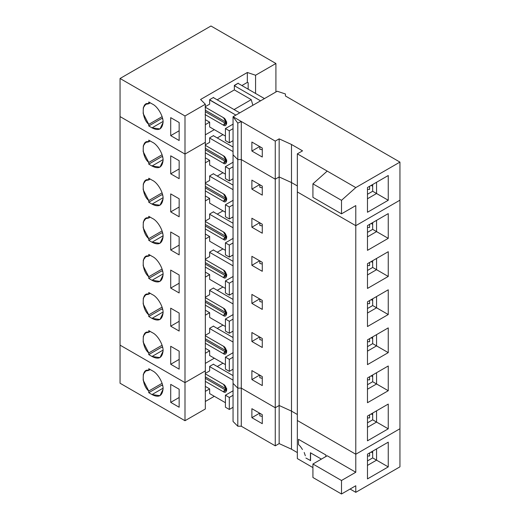 <?xml version="1.0" encoding="UTF-8"?>
<svg xmlns="http://www.w3.org/2000/svg" width="520" height="520" viewBox="0 0 520 520"><rect width="100%" height="100%" fill="white"/><g stroke="black" fill="none" stroke-linecap="round" stroke-linejoin="round"><path stroke-width="0.78" d="M226.714 159.906C226.59 161.194 225.94 161.571 224.77 161.031L226.064 160.284L226.629 160.511L226.064 160.284L224.77 161.031L226.148 161.167L226.629 160.511M152.64 142.363L152.009 142.019L152.64 142.363C157.885 144.814 163.696 155.097 163.04 160.751C162.136 167.615 158.457 169.37 152.009 166.017L148.759 164.138L148.759 162.461C141.362 156.52 141.362 139.224 148.759 141.823L148.759 140.147L152.009 142.019L148.759 140.147L148.759 141.823L145.75 142.454L143.305 145.763L143.175 151.6L148.759 162.461L148.759 164.138L161.746 156.644L162.715 157.203L161.746 156.644L148.759 164.138L152.009 166.017L163.026 159.653L152.009 166.017L159.998 167.128L163.04 160.751C163.696 155.097 157.885 144.814 152.64 142.363M226.714 197.997C226.59 199.284 225.94 199.661 224.77 199.128L226.064 198.374L226.629 198.601L226.064 198.374L224.77 199.128L226.148 199.264L226.629 198.601M152.64 180.453L152.009 180.115L152.64 180.453C157.885 182.91 163.696 193.186 163.04 198.848C162.136 205.706 158.457 207.461 152.009 204.107L148.759 202.234L148.759 200.551C141.362 194.617 141.362 177.32 148.759 179.92L148.759 178.237L152.009 180.115L148.759 178.237L148.759 179.92L145.75 180.544L143.305 183.859L143.175 189.696L148.759 200.551L148.759 202.234L161.746 194.733L162.715 195.292L161.746 194.733L148.759 202.234L152.009 204.107L163.026 197.743L152.009 204.107L159.998 205.225L163.04 198.848C163.696 193.186 157.885 182.91 152.64 180.453M226.714 236.093C226.59 237.38 225.94 237.75 224.77 237.218L226.064 236.47L226.629 236.697L226.064 236.47L224.77 237.218L226.148 237.354L226.629 236.697M152.64 218.55L152.009 218.205L152.64 218.55C157.885 221 163.696 231.276 163.04 236.938C162.136 243.802 158.457 245.557 152.009 242.203L148.759 240.325L148.759 238.647C141.362 232.707 141.362 215.41 148.759 218.01L148.759 216.333L152.009 218.205L148.759 216.333L148.759 218.01L145.75 218.634L143.305 221.949L143.175 227.786L148.759 238.647L148.759 240.325L161.746 232.83L162.715 233.389L161.746 232.83L148.759 240.325L152.009 242.203L163.026 235.839L152.009 242.203L159.998 243.315L163.04 236.938C163.696 231.276 157.885 221 152.64 218.55M226.714 274.183C226.59 275.47 225.94 275.847 224.77 275.308L226.064 274.56L226.629 274.788L226.064 274.56L224.77 275.308L226.148 275.444L226.629 274.788M152.64 256.639L152.009 256.295L152.64 256.639C157.885 259.09 163.696 269.373 163.04 275.028C162.136 281.892 158.457 283.647 152.009 280.293L148.759 278.421L148.759 276.738C141.362 270.797 141.362 253.5 148.759 256.1L148.759 254.423L152.009 256.295L148.759 254.423L148.759 256.1L145.75 256.731L143.305 260.046L143.175 265.882L148.759 276.738L148.759 278.421L161.746 270.92L162.715 271.479L161.746 270.92L148.759 278.421L152.009 280.293L163.026 273.93L152.009 280.293L159.998 281.405L163.04 275.028C163.696 269.373 157.885 259.09 152.64 256.639M226.714 312.28C226.59 313.56 225.94 313.937 224.77 313.404L226.064 312.65L226.629 312.884L226.064 312.65L224.77 313.404L226.148 313.541L226.629 312.884M152.64 294.73L152.009 294.392L152.64 294.73C157.885 297.187 163.696 307.463 163.04 313.125C162.136 319.982 158.457 321.737 152.009 318.383L148.759 316.511L148.759 314.834C141.362 308.893 141.362 291.596 148.759 294.197L148.759 292.513L152.009 294.392L148.759 292.513L148.759 294.197L145.75 294.82L143.305 298.136L143.175 303.972L148.759 314.834L148.759 316.511L161.746 309.01L162.715 309.569L161.746 309.01L148.759 316.511L152.009 318.383L163.026 312.019L152.009 318.383L159.998 319.501L163.04 313.125C163.696 307.463 157.885 297.187 152.64 294.73M226.714 350.37C226.59 351.656 225.94 352.027 224.77 351.494L226.064 350.747L226.629 350.974L226.064 350.747L224.77 351.494L226.148 351.631L226.629 350.974M152.64 332.826L152.009 332.481L152.64 332.826C157.885 335.276 163.696 345.553 163.04 351.215C163.696 345.553 157.885 335.276 152.64 332.826M399.945 428.74L355.784 454.24L297.343 420.491L355.784 454.24L399.945 428.74L399.945 200.187L399.945 428.74L355.784 454.24L355.784 225.68L355.784 472.257L341.497 480.5L341.497 494L355.784 485.751L355.784 492.329L350.09 489.041L355.784 492.329L399.945 466.837L355.784 492.329L355.784 485.751L341.497 494L312.923 477.503L312.923 464.009L341.497 480.5L355.784 472.257L327.21 455.76L312.923 464.009L327.21 455.76L355.784 472.257L355.784 454.24L297.343 420.491L297.343 191.939L297.343 458.588L312.923 467.584L297.343 458.588L297.343 420.491L355.784 454.24L399.945 428.74L399.945 466.837L399.945 428.74M297.343 414.499L291.493 411.119L279.156 405.496L275.262 407.745L241.286 388.128L237.803 388.128L233.051 383.376L237.803 388.128L237.803 159.575L233.051 154.823L233.051 383.376L233.051 154.823L237.803 159.575L237.803 388.128L241.286 388.128L275.262 407.745L275.262 179.192L241.286 159.575L241.286 388.128L241.286 159.575L237.803 159.575L241.286 159.575L275.262 179.192L275.262 407.745L279.156 405.496L279.156 176.943L275.262 179.192L279.156 176.943L279.156 405.496L291.493 411.119L297.343 414.499L291.493 411.119L291.493 182.566L291.493 449.215L279.156 443.593L275.262 445.841L241.286 426.225L237.803 426.225L233.051 421.466L237.803 426.225L237.803 388.128L233.051 383.376L233.051 421.466L233.051 383.376L237.803 388.128L237.803 426.225L241.286 426.225L275.262 445.841L275.262 407.745L241.286 388.128L241.286 426.225L241.286 388.128L237.803 388.128L241.286 388.128L275.262 407.745L275.262 445.841L279.156 443.593L279.156 405.496L275.262 407.745L279.156 405.496L279.156 443.593L291.493 449.215L297.343 452.589L291.493 449.215L291.493 411.119L279.156 405.496L291.493 411.119L297.343 414.499M170.709 346.281L170.709 364.273L179.153 359.404L170.709 364.273L179.153 369.148L179.153 351.156L170.709 346.281L179.153 351.156L179.153 369.148L170.709 364.273L170.709 346.281M205.335 353.281L209.644 350.792L205.335 348.303L209.644 350.792L205.335 353.281M209.644 328.296L213.571 326.034L209.644 328.296M222.963 325.111L217.25 328.406L222.963 325.111M209.644 317.421L209.644 312.702L205.335 315.192L209.644 312.702L205.335 310.213L209.644 312.702L209.644 317.421L225.42 326.521L209.644 317.421M205.335 335.283L209.644 332.8L209.644 328.517L233.051 342.03L209.644 328.517L209.644 332.8L205.335 335.283M184.997 154.076L184.997 382.629L205.335 370.884L205.335 142.331L184.997 154.076L120.055 116.584L120.055 345.137L120.055 116.584L184.997 154.076L205.335 142.331L205.335 370.884L184.997 382.629L120.055 345.137L184.997 382.629L184.997 154.076L120.055 116.584L184.997 154.076L205.335 142.331L184.997 154.076L184.997 115.98L184.997 154.076M214.311 358.202L205.335 363.389L214.311 358.202M209.644 355.511L209.644 350.792L209.644 355.511L225.42 364.618L209.644 355.511M162.078 345.235L148.759 352.924L148.759 354.601L161.746 347.106L148.759 354.601L152.009 356.479L163.026 350.116L152.009 356.479L159.998 357.591L163.04 351.215C162.136 358.079 158.457 359.834 152.009 356.479L148.759 354.601L148.759 352.924C141.362 346.983 141.362 329.687 148.759 332.286L148.759 330.61L152.009 332.481L148.759 330.61L148.759 332.286L145.75 332.911L143.305 336.226L143.175 342.062L148.759 352.924L162.078 345.235M162.715 347.666L161.746 347.106L162.715 347.666M179.153 331.058L170.709 326.183L170.709 308.185L179.153 313.06L179.153 331.058L179.153 313.06L170.709 308.185L170.709 326.183L179.153 321.308L170.709 326.183L179.153 331.058M179.153 292.962L170.709 288.093L170.709 270.094L179.153 274.969L179.153 292.962L179.153 274.969L170.709 270.094L170.709 288.093L179.153 283.218L170.709 288.093L179.153 292.962M179.153 254.872L170.709 249.997L170.709 232.005L179.153 236.873L179.153 254.872L179.153 236.873L170.709 232.005L170.709 249.997L179.153 245.122L170.709 249.997L179.153 254.872M179.153 216.781L170.709 211.906L170.709 193.908L179.153 198.783L179.153 216.781L179.153 198.783L170.709 193.908L170.709 211.906L179.153 207.031L170.709 211.906L179.153 216.781M179.153 178.685L170.709 173.817L170.709 155.818L179.153 160.693L179.153 178.685L179.153 160.693L170.709 155.818L170.709 173.817L179.153 168.942L170.709 173.817L179.153 178.685M150.215 331.448L148.759 332.286L150.215 331.448M162.078 307.144L148.759 314.834L162.078 307.144M223.47 353.743L226.714 351.871L223.47 346.242L205.335 335.777L223.47 346.242C225.004 346.918 226.083 348.79 226.714 351.871C226.083 354.218 225.004 354.841 223.47 353.743L224.77 351.494L223.47 353.743L205.335 343.272L223.47 353.743M224.77 351.494L205.335 340.275L224.77 351.494M226.064 350.747L205.335 338.774L226.064 350.747M233.051 337.532L213.356 326.157L233.051 337.532M259.838 375.18L259.838 377.741L262.275 378.339L259.838 377.741L259.838 375.18M225.42 357.116L225.42 369.115L229.314 371.365L229.314 359.365L225.42 357.116L233.207 352.619L225.42 357.116L229.314 359.365L229.314 371.365L225.42 369.115L225.42 357.116M233.051 369.207L229.314 371.365L233.051 369.207M233.051 357.207L229.314 359.365L233.051 357.207M369.61 414.837L369.61 417.937L367.471 417.892L369.61 417.937L369.61 414.837M251.882 370.591L262.275 376.591L262.275 385.587L251.882 379.587L251.882 370.591L251.882 379.587L259.649 375.076L251.882 379.587L262.275 385.587L262.275 376.591L251.882 370.591M251.882 332.501L262.275 338.5L262.275 347.497L251.882 341.497L251.882 332.501L251.882 341.497L259.649 336.986L251.882 341.497L262.275 347.497L262.275 338.5L251.882 332.501M251.882 294.405L262.275 300.404L262.275 309.406L251.882 303.407L251.882 294.405L251.882 303.407L259.649 298.889L251.882 303.407L262.275 309.406L262.275 300.404L251.882 294.405M251.882 256.315L262.275 262.314L262.275 271.31L251.882 265.311L251.882 256.315L251.882 265.311L259.649 260.8L251.882 265.311L262.275 271.31L262.275 262.314L251.882 256.315M251.882 218.225L262.275 224.224L262.275 233.22L251.882 227.221L251.882 218.225L251.882 227.221L259.649 222.709L251.882 227.221L262.275 233.22L262.275 224.224L251.882 218.225M251.882 180.128L262.275 186.128L262.275 195.13L251.882 189.131L251.882 180.128L251.882 189.131L259.649 184.613L251.882 189.131L262.275 195.13L262.275 186.128L251.882 180.128M399.945 200.187L355.784 225.68L297.343 191.939L355.784 225.68L399.945 200.187L355.784 225.68L297.343 191.939L297.343 153.849L302.536 150.845L291.493 144.476L279.156 138.853L275.262 141.102L275.262 179.192L241.286 159.575L237.803 159.575L233.051 154.823L237.803 159.575L237.803 123.13L241.286 121.485L233.051 116.734L237.803 123.13L233.051 116.734L233.051 154.823L233.051 116.734L241.286 121.485L237.803 123.13L237.803 159.575L241.286 159.575L241.286 121.485L275.262 141.102L279.156 138.853L279.156 176.943L291.493 182.566L279.156 176.943L275.262 179.192L279.156 176.943L279.156 138.853L291.493 144.476L291.493 182.566L297.343 185.939L291.493 182.566L279.156 176.943L291.493 182.566L291.493 144.476L302.536 150.845L297.343 153.849L297.343 191.939L355.784 225.68L355.784 205.589L341.497 213.837L341.497 200.337L312.923 183.839L312.923 197.34L341.497 213.837L312.923 197.34L312.923 183.839L327.21 171.093L297.343 153.849L327.21 171.093L312.923 183.839L341.497 200.337L355.784 187.59L327.21 171.093L355.784 187.59L399.945 162.097L285.441 95.992L285.441 93.984L277.206 91.234L233.051 116.734L277.206 91.234L285.441 93.984L285.441 95.992L399.945 162.097L399.945 200.187L399.945 162.097L355.784 187.59L341.497 200.337L341.497 213.837L355.784 205.589L355.784 225.68L399.945 200.187M388.251 404.072L388.251 428.818L367.471 440.817L367.471 416.072L388.251 404.072L376.565 410.82L376.565 422.071L388.251 428.818L388.251 404.072L367.471 416.072L388.251 404.072M388.251 365.982L388.251 390.728L367.471 402.721L367.471 377.975L388.251 365.982L376.565 372.729L376.565 383.975L388.251 390.728L388.251 365.982L367.471 377.975L388.251 365.982M388.251 327.886L388.251 352.632L367.471 364.631L367.471 339.885L388.251 327.886L376.565 334.633L376.565 345.885L388.251 352.632L388.251 327.886L367.471 339.885L388.251 327.886M388.251 289.796L388.251 314.542L367.471 326.541L367.471 301.795L388.251 289.796L376.565 296.543L376.565 307.794L388.251 314.542L388.251 289.796L367.471 301.795L388.251 289.796M388.251 251.706L388.251 276.445L367.471 288.444L367.471 263.699L388.251 251.706L376.565 258.453L376.565 269.698L388.251 276.445L388.251 251.706L367.471 263.699L388.251 251.706M388.251 213.609L388.251 238.355L367.471 250.354L367.471 225.608L388.251 213.609L376.565 220.357L376.565 231.608L388.251 238.355L388.251 213.609L367.471 225.608L388.251 213.609M371.183 413.926L372.671 414.817L371.183 413.926M367.471 416.072L367.471 440.817L388.251 428.818L376.565 422.071L367.471 427.317L376.565 422.071L376.565 410.82L367.471 416.072M372.671 413.069L372.671 419.822L376.565 422.071L372.671 419.822L367.471 422.819L372.671 419.822L372.671 413.069M209.644 290.206L213.571 287.944L209.644 290.206M222.963 287.014L217.25 290.316L222.963 287.014M209.644 279.325L209.644 274.606L205.335 277.095L209.644 274.606L205.335 272.123L209.644 274.606L209.644 279.325L225.42 288.431L209.644 279.325M205.335 297.193L209.644 294.704L209.644 290.427L233.051 303.933L209.644 290.427L209.644 294.704L205.335 297.193M150.215 293.351L148.759 294.197L150.215 293.351M162.078 269.048L148.759 276.738L162.078 269.048M223.47 315.653L226.714 313.775L223.47 308.152L205.335 297.681L223.47 308.152C225.004 308.828 226.083 310.7 226.714 313.775C226.083 316.127 225.004 316.752 223.47 315.653L224.77 313.404L223.47 315.653L205.335 305.182L223.47 315.653M224.77 313.404L205.335 302.185L224.77 313.404M226.064 312.65L205.335 300.683L226.064 312.65M233.051 299.436L213.356 288.067L233.051 299.436M259.838 337.09L259.838 339.644L262.275 340.249L259.838 339.644L259.838 337.09M225.42 319.026L225.42 331.026L229.314 333.275L229.314 321.276L225.42 319.026L233.207 314.529L225.42 319.026L229.314 321.276L229.314 333.275L225.42 331.026L225.42 319.026M233.051 331.117L229.314 333.275L233.051 331.117M233.051 319.118L229.314 321.276L233.051 319.118M369.61 376.747L369.61 379.841L367.471 379.795L369.61 379.841L369.61 376.747M371.183 375.837L372.671 376.721L371.183 375.837M367.471 377.975L367.471 402.721L388.251 390.728L376.565 383.975L367.471 389.226L376.565 383.975L376.565 372.729L367.471 377.975M372.671 374.978L372.671 381.726L376.565 383.975L372.671 381.726L367.471 384.728L372.671 381.726L372.671 374.978M209.644 252.116L213.571 249.847L209.644 252.116M222.963 248.924L217.25 252.219L222.963 248.924M209.644 241.234L209.644 236.516L205.335 239.005L209.644 236.516L205.335 234.026L209.644 236.516L209.644 241.234L225.42 250.341L209.644 241.234M205.335 259.103L209.644 256.614L209.644 252.33L233.051 265.844L209.644 252.33L209.644 256.614L205.335 259.103M150.215 255.261L148.759 256.1L150.215 255.261M162.078 230.958L148.759 238.647L162.078 230.958M223.47 277.557L226.714 275.685L223.47 270.062L205.335 259.591L223.47 270.062C225.004 270.731 226.083 272.61 226.714 275.685C226.083 278.031 225.004 278.655 223.47 277.557L224.77 275.308L223.47 277.557L205.335 267.092L223.47 277.557M224.77 275.308L205.335 264.089L224.77 275.308M226.064 274.56L205.335 262.587L226.064 274.56M233.051 261.346L213.356 249.971L233.051 261.346M259.838 299L259.838 301.555L262.275 302.159L259.838 301.555L259.838 299M225.42 280.93L225.42 292.929L229.314 295.178L229.314 283.186L225.42 280.93L233.207 276.432L225.42 280.93L229.314 283.186L229.314 295.178L225.42 292.929L225.42 280.93M233.051 293.02L229.314 295.178L233.051 293.02M233.051 281.028L229.314 283.186L233.051 281.028M369.61 338.656L369.61 341.75L367.471 341.705L369.61 341.75L369.61 338.656M371.183 337.74L372.671 338.631L371.183 337.74M367.471 339.885L367.471 364.631L388.251 352.632L376.565 345.885L367.471 351.13L376.565 345.885L376.565 334.633L367.471 339.885M372.671 336.888L372.671 343.635L376.565 345.885L372.671 343.635L367.471 346.632L372.671 343.635L372.671 336.888M209.644 214.019L213.571 211.757L209.644 214.019M222.963 210.834L217.25 214.13L222.963 210.834M209.644 203.144L209.644 198.425L205.335 200.915L209.644 198.425L205.335 195.936L209.644 198.425L209.644 203.144L225.42 212.244L209.644 203.144M205.335 221.006L209.644 218.517L209.644 214.24L233.051 227.754L209.644 214.24L209.644 218.517L205.335 221.006M150.215 217.172L148.759 218.01L150.215 217.172M162.078 192.862L148.759 200.551L162.078 192.862M223.47 239.467L226.714 237.594L223.47 231.966L205.335 221.5L223.47 231.966C225.004 232.642 226.083 234.514 226.714 237.594C226.083 239.941 225.004 240.565 223.47 239.467L224.77 237.218L223.47 239.467L205.335 228.995L223.47 239.467M224.77 237.218L205.335 225.999L224.77 237.218M226.064 236.47L205.335 224.497L226.064 236.47M233.051 223.256L213.356 211.881L233.051 223.256M259.838 260.904L259.838 263.458L262.275 264.062L259.838 263.458L259.838 260.904M225.42 242.84L225.42 254.839L229.314 257.088L229.314 245.089L225.42 242.84L233.207 238.342L225.42 242.84L229.314 245.089L229.314 257.088L225.42 254.839L225.42 242.84M233.051 254.93L229.314 257.088L233.051 254.93M233.051 242.931L229.314 245.089L233.051 242.931M369.61 300.56L369.61 303.661L367.471 303.615L369.61 303.661L369.61 300.56M371.183 299.65L372.671 300.534L371.183 299.65M367.471 301.795L367.471 326.541L388.251 314.542L376.565 307.794L367.471 313.04L376.565 307.794L376.565 296.543L367.471 301.795M372.671 298.792L372.671 305.539L376.565 307.794L372.671 305.539L367.471 308.542L372.671 305.539L372.671 298.792M209.644 175.929L213.571 173.661L209.644 175.929M222.963 172.738L217.25 176.04L222.963 172.738M209.644 165.048L209.644 160.329L205.335 162.819L209.644 160.329L205.335 157.84L209.644 160.329L209.644 165.048L225.42 174.155L209.644 165.048M205.335 182.917L209.644 180.427L209.644 176.15L233.051 189.657L209.644 176.15L209.644 180.427L205.335 182.917M150.215 179.075L148.759 179.92L150.215 179.075M162.078 154.772L148.759 162.461L162.078 154.772M223.47 201.377L226.714 199.498L223.47 193.875L205.335 183.404L223.47 193.875C225.004 194.552 226.083 196.424 226.714 199.498C226.083 201.851 225.004 202.475 223.47 201.377L224.77 199.128L223.47 201.377L205.335 190.905L223.47 201.377M224.77 199.128L205.335 187.902L224.77 199.128M226.064 198.374L205.335 186.407L226.064 198.374M233.051 185.159L213.356 173.791L233.051 185.159M259.838 222.814L259.838 225.368L262.275 225.972L259.838 225.368L259.838 222.814M225.42 204.75L225.42 216.743L229.314 218.998L229.314 206.999L225.42 204.75L233.207 200.252L225.42 204.75L229.314 206.999L229.314 218.998L225.42 216.743L225.42 204.75M233.051 216.84L229.314 218.998L233.051 216.84M233.051 204.841L229.314 206.999L233.051 204.841M369.61 262.47L369.61 265.564L367.471 265.519L369.61 265.564L369.61 262.47M371.183 261.56L372.671 262.444L371.183 261.56M367.471 263.699L367.471 288.444L388.251 276.445L376.565 269.698L367.471 274.95L376.565 269.698L376.565 258.453L367.471 263.699M372.671 260.702L372.671 267.449L376.565 269.698L372.671 267.449L367.471 270.452L372.671 267.449L372.671 260.702M209.644 137.839L213.571 135.571L209.644 137.839M222.963 134.648L217.25 137.943L222.963 134.648M214.311 129.649L205.335 134.829L214.311 129.649M205.335 144.827L209.644 142.337L209.644 138.053L233.051 151.567L209.644 138.053L209.644 142.337L205.335 144.827M150.215 140.985L148.759 141.823L150.215 140.985M223.47 163.28L226.714 161.408L223.47 155.785L205.335 145.314L223.47 155.785C225.004 156.455 226.083 158.334 226.714 161.408C226.083 163.755 225.004 164.379 223.47 163.28L224.77 161.031L223.47 163.28L205.335 152.815L223.47 163.28M224.77 161.031L205.335 149.812L224.77 161.031M226.064 160.284L205.335 148.31L226.064 160.284M233.051 147.069L213.356 135.694L233.051 147.069M259.838 184.724L259.838 187.278L262.275 187.883L259.838 187.278L259.838 184.724M225.42 166.654L225.42 178.653L229.314 180.901L229.314 168.903L225.42 166.654L233.207 162.156L225.42 166.654L229.314 168.903L229.314 180.901L225.42 178.653L225.42 166.654M233.051 178.744L229.314 180.901L233.051 178.744M233.051 166.744L229.314 168.903L233.051 166.744M369.61 224.374L369.61 227.474L367.471 227.428L369.61 227.474L369.61 224.374M371.183 223.464L372.671 224.354L371.183 223.464M367.471 225.608L367.471 250.354L388.251 238.355L376.565 231.608L367.471 236.853L376.565 231.608L376.565 220.357L367.471 225.608M372.671 222.606L372.671 229.359L376.565 231.608L372.671 229.359L367.471 232.356L372.671 229.359L372.671 222.606M226.714 388.459C226.59 389.747 225.94 390.124 224.77 389.584L226.064 388.837L226.629 389.064L226.064 388.837L224.77 389.584L226.148 389.721L226.629 389.064M152.64 370.916L152.009 370.572L152.64 370.916C157.885 373.373 163.696 383.65 163.04 389.304C163.696 383.65 157.885 373.373 152.64 370.916M388.251 442.163L388.251 466.908L367.471 478.907L367.471 454.162L388.251 442.163L376.565 448.916L376.565 460.161L388.251 466.908L388.251 442.163L367.471 454.162L388.251 442.163M251.882 408.688L262.275 414.681L262.275 423.683L251.882 417.684L251.882 408.688L251.882 417.684L259.649 413.166L251.882 417.684L262.275 423.683L262.275 414.681L251.882 408.688M170.709 384.371L170.709 402.37L179.153 397.495L170.709 402.37L179.153 407.245L179.153 389.246L170.709 384.371L179.153 389.246L179.153 407.245L170.709 402.37L170.709 384.371M205.335 391.378L209.644 388.888L205.335 386.399L209.644 388.888L205.335 391.378M209.644 366.392L213.571 364.124L209.644 366.392M222.963 363.2L217.25 366.503L222.963 363.2M205.335 373.38L209.644 370.89L209.644 366.606L233.051 380.12L209.644 366.606L209.644 370.89L205.335 373.38M184.997 382.629L184.997 420.719L205.335 408.98L205.335 370.884L184.997 382.629L120.055 345.137L120.055 383.227L120.055 345.137L184.997 382.629L205.335 370.884L205.335 408.98L184.997 420.719L120.055 383.227L184.997 420.719L184.997 382.629M214.311 396.299L205.335 401.479L214.311 396.299M209.644 393.601L209.644 388.888L209.644 393.601L225.42 402.707L209.644 393.601M162.078 383.325L148.759 391.014L148.759 392.697L161.746 385.197L148.759 392.697L152.009 394.57L163.026 388.206L152.009 394.57L159.998 395.688L163.04 389.304C162.136 396.168 158.457 397.924 152.009 394.57L148.759 392.697L148.759 391.014C141.362 385.079 141.362 367.776 148.759 370.376L148.759 368.7L152.009 370.572L148.759 368.7L148.759 370.376L145.75 371.007L143.305 374.322L143.175 380.159L148.759 391.014L162.078 383.325M162.715 385.756L161.746 385.197L162.715 385.756M150.215 369.538L148.759 370.376L150.215 369.538M223.47 391.833L226.714 389.961L223.47 384.339L205.335 373.867L223.47 384.339C225.004 385.008 226.083 386.887 226.714 389.961C226.083 392.308 225.004 392.938 223.47 391.833L224.77 389.584L223.47 391.833L205.335 381.368L223.47 391.833M224.77 389.584L205.335 378.365L224.77 389.584M226.064 388.837L205.335 376.87L226.064 388.837M233.051 375.622L213.356 364.247L233.051 375.622M259.838 413.276L259.838 415.831L262.275 416.435L259.838 415.831L259.838 413.276M225.42 395.213L225.42 407.206L229.314 409.454L229.314 397.462L225.42 395.213L233.207 390.709L225.42 395.213L229.314 397.462L229.314 409.454L225.42 407.206L225.42 395.213M233.051 407.297L229.314 409.454L233.051 407.297M233.051 395.304L229.314 397.462L233.051 395.304M369.61 452.933L369.61 456.027L367.471 455.981L369.61 456.027L369.61 452.933M325.91 456.508L325.91 455.007L325.78 456.586L325.91 455.007L298.506 439.335L325.91 455.007L325.91 456.508M298.506 444.587L298.506 439.335L298.506 444.587L300.216 446.225L298.506 444.587M302.484 449.507L300.216 446.225L302.484 449.507M305.325 455.741L304.194 452.459L305.325 455.741M310.57 460.584L305.897 458.036L310.57 460.584L310.57 452.712L310.57 460.584M310.44 452.79L310.44 460.662L310.44 452.79L321.399 459.115L310.44 452.79M312.923 477.503L341.497 494L341.497 480.5L312.923 464.009L312.923 477.503M371.183 452.017L372.671 452.907L371.183 452.017M367.471 454.162L367.471 478.907L388.251 466.908L376.565 460.161L367.471 465.413L376.565 460.161L376.565 448.916L367.471 454.162M372.671 451.165L372.671 457.912L376.565 460.161L372.671 457.912L367.471 460.909L372.671 457.912L372.671 451.165M152.64 104.189L152.009 103.844L152.64 104.189C157.885 106.639 163.696 116.922 163.04 122.577C162.136 129.441 158.457 131.196 152.009 127.842L148.759 125.97L148.759 124.371C141.362 118.43 141.362 101.134 148.759 103.734L148.759 101.972L152.009 103.844L148.759 101.972L148.759 103.734L150.287 102.849L148.759 103.734L145.75 104.358L143.305 107.673L143.175 113.51L148.759 124.371L148.759 125.97L152.009 127.842L163.026 121.478L152.009 127.842L159.998 128.953L163.04 122.577C163.696 116.922 157.885 106.639 152.64 104.189M226.714 121.817C226.59 123.097 225.94 123.474 224.77 122.941L226.064 122.187L226.629 122.421L226.064 122.187L224.77 122.941L226.148 123.078L226.629 122.421M161.746 118.469L162.715 119.028L161.746 118.469L148.759 125.97L161.746 118.469M209.644 126.958L209.644 122.155L205.335 124.644L209.644 122.155L205.335 119.672L209.644 122.155L209.644 126.958L225.42 136.065L209.644 126.958M297.343 185.939L291.493 182.566L297.343 185.939M262.275 148.037L251.882 142.038L251.882 151.034L259.649 146.523L251.882 151.034L262.275 157.034L262.275 148.037L262.275 157.034L251.882 151.034L251.882 142.038L262.275 148.037M205.335 142.331L205.335 104.241L184.997 115.98L205.335 104.241L200.583 99.483L247.338 72.488L255.573 75.237L275.912 63.492L210.971 26L120.055 78.487L184.997 115.98L120.055 78.487L120.055 116.584L120.055 78.487L210.971 26L275.912 63.492L255.573 75.237L247.338 72.488L200.583 99.483L205.335 104.241L205.335 142.331M179.153 140.511L170.709 135.642L170.709 117.644L179.153 122.519L179.153 140.511L179.153 122.519L170.709 117.644L170.709 135.642L179.153 140.511M179.153 130.767L170.709 135.642L179.153 130.767M225.42 140.562L225.42 128.564L233.207 124.066L225.42 128.564L225.42 140.562L229.314 142.812L229.314 130.812L225.42 128.564L229.314 130.812L229.314 142.812L233.051 140.654L229.314 142.812L225.42 140.562M233.051 128.655L229.314 130.812L233.051 128.655M209.671 99.808L235.872 115.102L209.644 99.963L209.644 104.163L205.335 106.652L209.644 104.163L209.671 99.808M223.47 125.19L226.714 123.312L223.47 117.689L205.082 107.075L223.483 117.695C225.004 118.365 226.083 120.237 226.714 123.312C226.083 125.665 225.004 126.288 223.47 125.19L224.77 122.941L223.47 125.19L205.082 114.576L223.47 125.19M205.335 111.722L224.77 122.941L205.335 111.722M226.064 122.187L205.335 110.221L226.064 122.187M239.766 112.853L213.285 97.565L239.766 112.853M213.571 97.396L209.671 99.645L213.571 97.396M238.244 83.148L234.351 85.703L260.572 100.841L234.351 85.703L234.351 89.901L217.178 99.814L234.351 89.901L251.232 99.645L252.876 105.281L251.232 99.645L234.065 109.558L251.232 99.645L234.351 89.901L234.351 85.397L238.244 83.148M248.164 89.174L248.164 82.674L247.338 82.4L241.885 85.553L247.338 82.4L247.338 72.488L247.338 82.4L248.164 82.674L248.164 89.174M264.472 98.592L238.244 83.453L264.472 98.592M369.61 186.284L369.61 189.384L367.471 189.339L369.61 189.384L369.61 186.284M388.251 175.519L388.251 200.265L367.471 212.258L367.471 187.519L388.251 175.519L376.565 182.267L376.565 193.511L388.251 200.265L388.251 175.519L367.471 187.519L388.251 175.519M367.471 187.519L367.471 212.258L388.251 200.265L376.565 193.511L367.471 198.764L376.565 193.511L372.671 191.263L367.471 194.266L372.671 191.263L376.565 193.511L376.565 182.267L367.471 187.519M372.671 184.516L372.671 191.263L372.671 184.516M371.183 185.374L372.671 186.258L371.183 185.374M259.838 146.627L259.838 149.181L262.275 149.786L259.838 149.181L259.838 146.627M241.286 121.485L241.286 159.575L275.262 179.192L275.262 141.102L241.286 121.485M255.573 93.451L255.573 75.237L255.573 93.451M275.912 91.988L275.912 63.492L275.912 91.988M162.103 116.669L148.759 124.371L162.103 116.669"/></g></svg>

